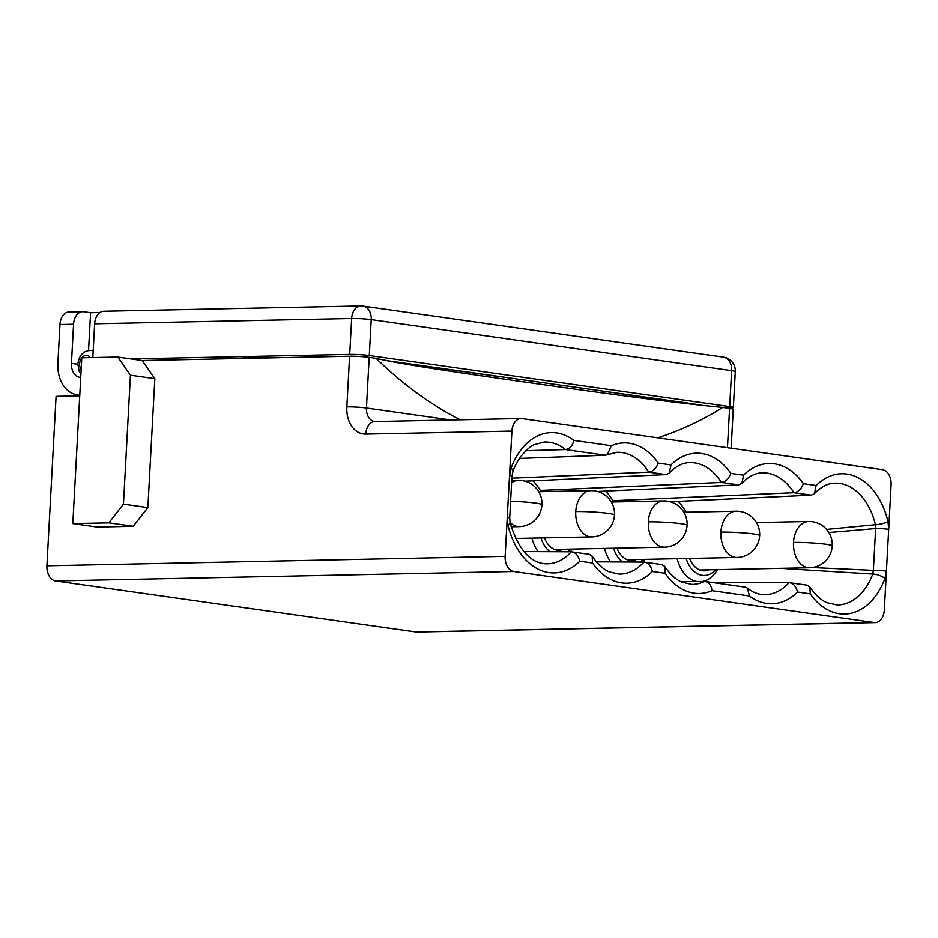 <?xml version="1.0" encoding="UTF-8"?>
<svg xmlns="http://www.w3.org/2000/svg" width="938" height="938" viewBox="0 0 938 938"><rect width="100%" height="100%" fill="white"/><g stroke="black" fill="none" stroke-linecap="round" stroke-linejoin="round"><path stroke-width="1.41" d="M875.213 622.609A13.882 9.415 88.8 0 0 884.311 610.063L891.1 484.817A13.882 9.415 88.8 0 0 882.459 469.668L522.067 418.606A13.882 9.415 88.8 0 0 521.036 418.536A13.882 9.415 88.8 0 0 511.925 431.093L505.148 556.34A13.882 9.415 88.8 0 0 513.789 571.488L874.181 622.551A13.882 9.415 88.8 0 0 875.213 622.609L416.964 632.06A13.882 9.415 -91.2 0 1 415.933 632.001L55.541 580.939A13.882 9.415 -91.2 0 1 46.9 565.79L56.081 396.34L79.73 395.848M117.825 357.061L81.794 357.8L72.812 523.58L108.855 522.841L123.441 504.14L130.429 375.2L117.825 357.061L142.224 360.52L349.593 356.241A13.882 1.114 3.1 0 1 369.185 357.366L376.091 358.339C401.628 364.46 469.34 374.215 533.23 383.232C596.122 392.178 666.308 401.968 722.67 407.444L729.576 408.429A13.882 1.114 3.1 0 1 733.235 409.39L731.136 448.223M72.812 523.58L97.212 527.039L133.255 526.288L147.852 507.599L123.441 504.14M108.855 522.841L133.255 526.288M147.852 507.599L154.829 378.659L142.224 360.52M460.23 419.79A539.385 365.797 -91.2 0 1 376.091 358.339M722.67 407.444A539.385 365.797 -91.2 0 1 657.667 437.812M888.016 521.634A9.251 2.064 166.6 0 1 875.424 524.705L875.635 528.551A9.251 0.75 3.1 0 1 888.696 529.302L888.016 521.634A70.162 47.58 -91.2 0 0 846.92 474.077A70.162 47.58 -91.2 0 0 816.13 485.485L803.42 483.691C801.228 489.155 798.074 492.169 793.935 492.708L811.276 495.158L670.178 501.748M884.933 578.465L886.422 571.113A9.251 0.75 -176.9 0 0 873.372 570.363L872.75 574.044A9.251 3.435 20.4 0 1 884.933 578.465A70.162 47.58 -91.2 0 1 810.268 593.848L809.893 586.965L807.055 585.148L789.069 582.639A60.911 41.307 -91.2 0 1 764.435 594.669L764.435 594.669C758.819 594.727 753.144 592.535 747.398 588.091L745.03 587.118M507.939 525.046A9.251 2.064 -13.4 0 0 510.143 523.041L509.697 518.022A9.251 0.75 -176.9 0 0 507.259 517.377L507.939 525.046A70.162 47.58 -91.2 0 0 579.813 561.194C578.242 555.355 575.416 552.212 571.324 551.79L523.814 551.544M565.497 449.572A60.911 41.307 -91.2 0 0 549.422 442.279A60.911 41.307 -91.2 0 0 544.181 442.033L534.25 444.682C531.635 445.011 518.093 455.563 512.887 471.591A9.251 3.435 -159.6 0 0 511.011 468.214L509.522 475.566A9.251 0.75 3.1 0 1 511.96 476.211L509.697 518.022M525.878 450.721L565.462 449.572C569.659 448.915 572.473 445.867 573.915 440.403L611.318 445.702A70.162 47.58 -91.2 0 1 629.175 443.217A70.162 47.58 -91.2 0 1 658.265 463.114C656.072 468.59 652.907 471.603 648.779 472.142L666.109 474.593L525.01 481.182M565.462 449.572L605.362 455.223L607.285 454.754L611.318 445.702M605.362 455.223L519.511 458.436M511.855 478.192L648.779 472.142A60.911 41.307 -91.2 0 0 622 452.562A60.911 41.307 -91.2 0 0 616.758 452.315L607.285 454.754M547.968 491.512L540.311 490.433L721.357 482.425C725.484 481.886 728.65 478.872 730.843 473.409L743.553 475.203A70.162 47.58 -91.2 0 1 774.331 463.794A70.162 47.58 -91.2 0 1 803.42 483.691M540.311 490.433A56.421 38.259 88.8 0 0 532.96 480.807M666.109 474.593L669.31 473.069C675.852 466.268 682.536 462.774 689.348 462.598L689.348 462.598A60.911 41.307 -91.2 0 1 694.589 462.856A60.911 41.307 -91.2 0 1 721.357 482.425L738.687 484.876L597.588 491.465M620.546 501.795L612.889 500.716L793.935 492.708A60.911 41.307 -91.2 0 0 767.167 473.139A60.911 41.307 -91.2 0 0 761.926 472.881L761.926 472.881C755.113 473.057 748.43 476.551 741.888 483.351L743.553 475.203M612.889 500.716A56.421 38.259 88.8 0 0 605.549 491.102M780.428 568.334L872.75 574.044A60.911 41.307 88.8 0 1 837.013 604.951L826.929 602.677C820.773 599.992 815.087 594.751 809.893 586.965M686.159 512.195A56.421 38.259 88.8 0 0 678.127 501.384M826.577 529.407L875.424 524.705A60.911 41.307 -91.2 0 0 839.745 483.422A60.911 41.307 -91.2 0 0 834.503 483.164C827.691 483.34 821.02 486.834 814.465 493.634L816.13 485.485M812.249 567.537L873.372 570.363L875.635 528.551L828.875 532.538M705.317 581.49L704.626 581.443C708.729 581.959 711.203 585.042 712.048 590.694L749.462 595.993A70.162 47.58 -91.2 0 0 797.558 592.042C795.987 586.203 793.149 583.073 789.069 582.639L710.558 582.24M749.462 595.993L747.398 588.091M652.391 571.476L665.101 573.27L664.737 566.4L661.9 564.582L643.914 562.073C647.994 562.507 650.82 565.637 652.391 571.476A70.162 47.58 -91.2 0 1 592.523 562.988L592.159 556.105L589.322 554.299L571.324 551.79A60.911 41.307 -91.2 0 1 546.69 563.82C530.72 563.515 518.526 549.914 510.143 523.041M570.48 551.79A34.858 23.638 88.8 0 0 572.215 549.07M540.968 537.931A28.679 19.452 88.8 0 0 549.926 551.685M567.713 551.779A28.679 19.452 88.8 0 0 570.574 549.105M563.55 549.246A24.06 16.321 -91.2 0 1 559.095 550.266A24.06 16.321 -91.2 0 1 544.45 537.861M531.952 538.119A34.858 23.638 88.8 0 0 538.084 551.626M571.805 551.814A35.093 23.802 -91.2 0 1 571.394 550.442M643.058 562.073A34.858 23.638 88.8 0 0 644.793 559.353M613.546 548.214A28.679 19.452 88.8 0 0 622.515 561.968M640.291 562.061A28.679 19.452 88.8 0 0 643.151 559.388M636.128 559.529A24.06 16.321 -91.2 0 1 631.673 560.549A24.06 16.321 -91.2 0 1 617.028 548.144M604.529 548.402A34.858 23.638 88.8 0 0 610.661 561.909M644.383 562.096A35.093 23.802 -91.2 0 1 643.972 560.725M702.585 581.454A34.858 23.638 88.8 0 0 717.382 569.636M686.135 558.509A28.679 19.452 88.8 0 0 715.729 569.671M708.718 569.823A24.06 16.321 -91.2 0 1 704.25 570.832A24.06 16.321 -91.2 0 1 689.606 558.427M677.107 558.685A34.858 23.638 88.8 0 0 696.77 581.478M664.737 566.4C669.966 574.232 675.677 579.485 681.867 582.158L691.857 584.386A60.911 41.307 88.8 0 0 704.626 581.443L680.601 581.56M596.392 561.827L643.914 562.073A60.911 41.307 88.8 0 1 619.279 574.103L609.254 571.863C603.075 569.178 597.377 563.937 592.159 556.117M811.276 495.158L814.465 493.634M738.687 484.876L741.888 483.351M669.31 473.069L670.975 464.92A70.162 47.58 -91.2 0 1 701.753 453.5A70.162 47.58 -91.2 0 1 730.843 473.409M130.429 375.2L154.829 378.659M727.63 408.147L728.861 408.124A13.882 1.114 -176.9 0 0 733.34 407.549A13.882 1.114 -176.9 0 0 729.682 406.588L369.279 355.525A13.882 1.114 -176.9 0 0 349.698 354.4L130.898 358.914M99.932 312.518L90.587 312.706L83.705 311.733A13.882 9.415 88.8 0 0 82.661 311.674A13.882 9.415 88.8 0 0 73.563 324.22L71.44 363.358A14.34 10.482 98.1 0 0 79.976 377.346A14.34 10.482 98.1 0 0 80.727 377.416M387.382 360.731L383.748 359.993M697.438 404.806A18.502 1.489 3.1 0 0 692.819 403.786L387.453 360.743M237.408 358.562A53.665 4.327 3.1 0 1 269.804 357.894M82.661 311.674L69.072 311.955A13.882 9.415 -91.2 0 0 59.973 324.501L57.875 363.182A32.384 23.661 -81.9 0 0 77.127 394.757A32.384 23.661 -81.9 0 0 79.789 394.921M92.815 357.577L94.644 323.786A13.882 9.415 -91.2 0 1 103.743 311.24L360.743 305.94A13.882 9.415 88.8 0 0 351.644 318.486L349.698 354.4M88.535 350.472L90.587 312.706M685.936 402.812A11.104 7.527 -91.2 0 1 685.455 403.457M682.981 402.402A9.251 6.273 -91.2 0 1 682.231 403.082M668.032 400.561A9.251 6.754 -81.9 0 0 668.548 401.464M505.148 556.34L46.9 565.79M349.593 356.241L346.849 406.893A27.765 20.273 98.1 0 0 365.75 434.106L511.925 431.093M670.975 464.92L658.265 463.114M511.011 468.214A70.162 47.58 -91.2 0 1 556.597 432.934A70.162 47.58 -91.2 0 1 573.915 440.403M365.75 434.106A13.882 9.415 -91.2 0 1 374.848 421.561L374.684 421.549A13.882 10.142 98.1 0 1 366.441 408.018A13.882 1.114 -176.9 0 0 346.849 406.893M450.932 419.99L366.441 408.018L369.185 357.366M729.576 408.429L727.454 447.707M579.813 561.194L592.523 562.988M712.048 590.694A70.162 47.58 -91.2 0 1 665.101 573.27M797.558 592.042L810.268 593.848M509.991 522.384A23.133 15.688 88.8 0 0 519.3 526.605A23.133 23.133 0 0 0 541.918 504.714A23.133 1.853 -176.9 0 0 535.821 503.12A23.133 1.853 3.1 0 0 510.6 501.302M511.726 480.479L518.339 480.35A23.133 15.688 88.8 0 0 511.609 482.753M575.756 511.55A23.133 15.688 88.8 0 0 591.878 536.888A23.133 23.133 0 0 0 614.496 514.997A23.133 1.853 -176.9 0 0 608.399 513.403A23.133 1.853 3.1 0 0 575.756 511.55A23.133 15.688 88.8 0 1 590.917 490.633L538.74 491.7M648.334 521.845A23.133 15.688 88.8 0 0 664.456 547.171A23.133 23.133 0 0 0 687.085 525.28A23.133 1.853 -176.9 0 0 680.976 523.685A23.133 1.853 3.1 0 0 648.334 521.845A23.133 15.688 88.8 0 1 663.506 500.915L611.318 501.994M720.912 532.127A23.133 15.688 88.8 0 0 737.034 557.453A23.133 23.133 0 0 0 759.663 535.563A23.133 1.853 -176.9 0 0 753.554 533.968A23.133 1.853 3.1 0 0 720.912 532.127A23.133 15.688 88.8 0 1 736.084 511.198L683.896 512.277M793.501 542.41A23.133 15.688 88.8 0 0 809.611 567.736A23.133 23.133 0 0 0 832.24 545.846A23.133 1.853 -176.9 0 0 826.132 544.263A23.133 1.853 3.1 0 0 793.501 542.41A23.133 15.688 88.8 0 1 808.662 521.481L756.474 522.56M874.181 622.551L415.933 632.001M55.541 580.939L513.789 571.488M93.167 350.929A13.882 10.142 -81.9 0 0 91.443 350.46L93.179 350.706M90.318 357.624A8.325 6.085 -81.9 0 0 81.805 357.8M81.794 357.824A8.325 6.085 -81.9 0 0 79.624 363.803A8.325 6.085 -81.9 0 0 81.149 369.701M94.644 323.786L351.644 318.486A13.882 1.114 3.1 0 1 371.225 319.6A13.882 10.142 -81.9 0 0 362.971 306.069A13.882 13.882 0 0 0 360.743 305.94A13.882 9.415 88.8 0 1 361.775 305.999M59.973 324.501L73.563 324.22M369.279 355.525L371.225 319.6L731.628 370.662A13.882 1.114 3.1 0 1 735.286 371.624A13.882 13.882 0 0 0 723.374 357.132A13.882 10.142 98.1 0 1 731.628 370.662L729.682 406.588M77.819 364.261L71.44 363.358M680.613 402.062L679.569 402.085A8.325 5.651 -91.2 0 1 678.948 402.05A9.251 6.754 98.1 0 1 678.151 402.003L562.12 385.272M564.219 385.858A9.251 6.754 -81.9 0 0 565.075 385.905A8.325 5.651 -91.2 0 1 563.797 385.506M502.92 376.888L501.877 376.9A8.325 5.651 -91.2 0 1 501.255 376.865A9.251 6.754 98.1 0 1 500.458 376.818L388.59 360.966M386.913 360.638A8.325 5.651 -91.2 0 1 386.104 360.333M374.848 421.561L521.036 418.536M512.887 471.591L511.96 476.211M745.182 587.141L705.493 581.525M511.116 526.769L519.3 526.605M541.918 504.714A23.133 23.133 0 0 0 518.339 480.35M515.49 538.459L591.878 536.888M614.496 514.997A23.133 23.133 0 0 0 590.917 490.633M554.593 549.434L664.456 547.171M687.085 525.28A23.133 23.133 0 0 0 663.506 500.915M546.186 491.547L538.705 491.653M627.17 559.716L737.034 557.453M759.663 535.563A23.133 23.133 0 0 0 736.084 511.198M618.763 501.83L611.283 501.936M699.748 569.999L809.611 567.736M832.24 545.846A23.133 23.133 0 0 0 808.662 521.481M691.341 512.125L683.861 512.218M91.443 350.46C83.705 350.39 79.167 354.916 77.831 364.038L79.144 371.296L80.914 374.145M362.971 306.069L723.374 357.132M733.34 407.549L735.286 371.624M77.127 394.757L79.777 395.133M679.569 402.085L678.151 402.003M501.877 376.9L500.458 376.818"/></g></svg>
